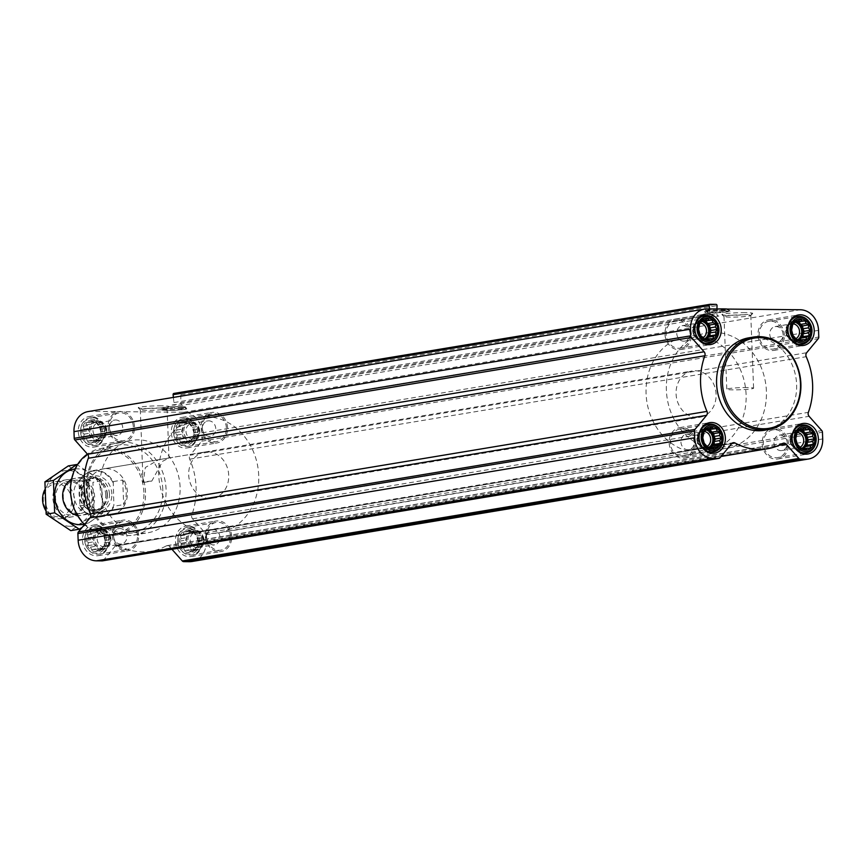 <?xml version="1.0" encoding="UTF-8"?>
<svg xmlns="http://www.w3.org/2000/svg" width="866" height="866" viewBox="0 0 866 866"><rect width="100%" height="100%" fill="white"/><g stroke="black" fill="none" stroke-linecap="round" stroke-linejoin="round"><path stroke-width="0.65" stroke-dasharray="4.33 3.25" d="M151.788 481.085A13.412 1.05 177.8 0 0 143.085 482.394A13.412 1.05 177.8 0 0 143.171 482.514L145.336 467.521L158.684 459.684L168.989 458.06L162.711 461.221L151.788 481.085L143.171 482.514M160.665 407.994A13.412 1.05 177.8 0 0 147.112 408.492A13.412 1.05 177.8 0 0 140.292 409.672A13.412 1.05 177.8 0 0 140.335 409.748A13.412 1.05 177.8 0 0 153.737 410.203A13.412 1.05 177.8 0 0 167.062 408.72A13.412 1.05 177.8 0 0 167.095 408.644A13.412 1.05 177.8 0 0 160.665 407.994M180.128 408.33A12.081 0.942 177.8 0 0 161.78 409.813A12.081 0.942 177.8 0 0 179.63 409.986A12.081 0.942 177.8 0 0 180.128 408.33M161.628 405.818A15.415 1.202 177.8 0 0 145.531 406.446A15.415 1.202 177.8 0 0 138.257 407.843A15.415 1.202 177.8 0 0 153.661 408.351A15.415 1.202 177.8 0 0 168.978 406.663A15.415 1.202 177.8 0 0 161.628 405.818M173.384 397.407L173.925 402.582A2.349 1.992 -99.4 0 1 172.031 405.082L182.791 405.18L718.899 316.058L708.15 315.96A2.349 1.992 -99.4 0 0 710.044 313.46L709.557 308.913M88.116 411.577A20.513 17.428 -99.4 0 1 90.692 411.382L183.711 412.248A20.513 17.428 -99.4 0 1 201.994 432.848L202.254 439.517A2.349 1.992 -99.4 0 1 201.735 441.162L190.13 455.224L806.657 352.733M745.334 312.648A15.415 1.202 177.8 0 0 729.237 313.265A15.415 1.202 177.8 0 0 721.963 314.661A15.415 1.202 177.8 0 0 737.367 315.181A15.415 1.202 177.8 0 0 752.684 313.481A15.415 1.202 177.8 0 0 745.334 312.648M723.37 310.721A12.081 0.942 177.8 0 0 705.021 312.204A12.081 0.942 177.8 0 0 722.872 312.366A12.081 0.942 177.8 0 0 723.37 310.721M748.917 337.805A46.883 39.847 -99.4 0 1 796.612 384.417A46.883 39.847 -99.4 0 1 764.288 430.294M100.077 531.075L97.934 530.999L95.401 529.581L93.647 530.955L90.833 530.988L90.032 533.424L87.607 534.907L88.051 537.732L86.578 540.287L88.245 542.744L88.018 545.688L90.551 547.096L91.547 549.672L94.362 549.639L96.223 551.155L98.648 549.672L100.792 549.758L104.017 545.84L105.057 540.46L103.606 535.047L100.077 531.075L105.998 530.089L107.341 532.601L109.538 534.062L109.646 536.952L110.978 539.475L109.841 541.964L109.95 544.855L107.86 546.273L106.724 548.763L104.245 548.741L102.156 550.17L99.958 548.708L97.479 548.687L96.148 546.165L93.95 544.703L93.842 541.813L92.5 539.302L93.647 536.812L93.528 533.921L95.617 532.493L96.765 530.003L99.244 530.024L101.333 528.596L103.53 530.068L105.998 530.089M105.349 540.492A11.366 9.667 80.6 0 0 90.421 530.544A11.366 9.667 80.6 0 0 91.179 550.159A11.366 9.667 80.6 0 0 105.349 540.492M193.086 531.94L190.953 531.865L188.42 530.457L186.666 531.821L183.852 531.854L183.051 534.29L180.626 535.773L181.07 538.609L179.587 541.153L181.265 543.61L181.037 546.554L183.57 547.962L184.566 550.538L187.381 550.505L189.243 552.021L191.667 550.538L193.811 550.624L197.037 546.706L198.065 541.326L196.625 535.924L193.086 531.94L199.018 530.955L200.349 533.467L202.557 534.939L202.666 537.829L203.997 540.341L202.861 542.83L202.969 545.721L200.88 547.15L199.743 549.639L197.264 549.618L195.175 551.036L192.977 549.574L190.498 549.553L189.167 547.031L186.969 545.569L186.85 542.679L185.519 540.168L186.666 537.678L186.547 534.787L188.636 533.359L189.784 530.869L192.252 530.89L194.341 529.462L196.55 530.934L199.018 530.955M198.368 541.358A11.366 9.667 80.6 0 0 183.44 531.41A11.366 9.667 80.6 0 0 184.198 551.025A11.366 9.667 80.6 0 0 198.368 541.358M188.918 423.355L186.775 423.279L184.242 421.872L182.488 423.236L179.684 423.268L178.872 425.704L176.447 427.187L176.902 430.023L175.419 432.567L177.086 435.024L176.859 437.969L179.403 439.387L180.399 441.952L183.213 441.92L185.075 443.435L187.5 441.963L189.632 442.039L192.869 438.12L193.897 432.74L192.458 427.339L188.918 423.355L194.85 422.37L196.181 424.881L198.379 426.353L198.498 429.244L199.829 431.755L198.682 434.245L198.801 437.135L196.712 438.564L195.564 441.054L193.086 441.032L191.007 442.45L188.799 440.989L186.331 440.967L184.988 438.456L182.791 436.984L182.683 434.093L181.351 431.582L182.488 429.092L182.38 426.202L184.469 424.773L185.605 422.283L188.084 422.305L190.174 420.887L192.371 422.348L194.85 422.37M194.201 432.773A11.366 9.667 80.6 0 0 179.273 422.825A11.366 9.667 80.6 0 0 180.02 442.45A11.366 9.667 80.6 0 0 194.201 432.773M95.899 422.489L93.766 422.413L91.222 421.006L89.479 422.37L86.665 422.402L85.853 424.838L83.428 426.321L83.883 429.157L82.4 431.701L84.067 434.158L83.85 437.103L86.383 438.51L87.379 441.086L90.194 441.054L92.056 442.569L94.481 441.097L96.624 441.173L99.85 437.254L100.878 431.874L99.438 426.473L95.899 422.489L101.831 421.504L103.162 424.015L105.36 425.487L105.479 428.378L106.81 430.889L105.674 433.379L105.782 436.269L103.693 437.698L102.545 440.188L100.077 440.166L97.988 441.584L95.79 440.123L93.312 440.101L91.98 437.59L89.772 436.118L89.663 433.227L88.332 430.716L89.469 428.226L89.36 425.336L91.45 423.907L92.597 421.417L95.065 421.439L97.154 420.021L99.352 421.482L101.831 421.504M101.181 431.907A11.366 9.667 80.6 0 0 86.254 421.959A11.366 9.667 80.6 0 0 87.001 441.573A11.366 9.667 80.6 0 0 101.181 431.907M174.044 393.424L179.879 393.478A1.169 0.996 -99.4 0 1 180.929 394.755L180.702 402.647L716.81 313.514L716.94 308.978M182.791 405.18A2.349 1.992 -99.4 0 1 180.702 402.647M718.899 316.058A2.349 1.992 -99.4 0 1 716.81 313.514M197.697 432.805A15.469 13.152 80.6 0 0 181.957 417.423A15.469 13.152 80.6 0 0 171.522 434.84A15.469 13.152 80.6 0 0 187.034 447.939A15.469 13.152 80.6 0 0 197.697 432.805M201.865 541.391A15.469 13.152 80.6 0 0 186.125 526.008A15.469 13.152 80.6 0 0 175.701 543.426A15.469 13.152 80.6 0 0 191.202 556.524A15.469 13.152 80.6 0 0 201.865 541.391M108.856 540.525A15.469 13.152 80.6 0 0 93.117 525.132A15.469 13.152 80.6 0 0 82.681 542.549A15.469 13.152 80.6 0 0 98.183 555.658A15.469 13.152 80.6 0 0 108.856 540.525M104.678 431.939A15.469 13.152 80.6 0 0 88.938 416.557A15.469 13.152 80.6 0 0 78.514 433.974A15.469 13.152 80.6 0 0 94.015 447.072A15.469 13.152 80.6 0 0 104.678 431.939M180.085 486.909A46.883 39.847 80.6 0 0 132.39 440.296A46.883 39.847 80.6 0 0 100.77 493.079A46.883 39.847 80.6 0 0 147.761 532.785A46.883 39.847 80.6 0 0 180.085 486.909M192.036 561.493A20.513 17.428 -99.4 0 0 206.173 541.423L205.913 534.755A2.349 1.992 -99.4 0 0 205.264 533.099L192.577 518.81A3.518 2.988 -99.4 0 1 191.83 514.837A65.632 55.781 -99.4 0 0 189.686 459.186A3.518 2.988 -99.4 0 1 190.13 455.224M171.955 549.304L169.606 546.652L778.772 445.384M102.729 560.789A2.349 1.992 -99.4 0 0 103.541 560.215L115.135 546.143A3.518 2.988 -99.4 0 1 118.512 545.483A65.632 55.781 -99.4 0 0 150.836 551.285A65.632 55.781 -99.4 0 0 166.185 545.926A3.518 2.988 -99.4 0 1 169.606 546.652M143.908 492.31A42.759 36.34 80.6 0 0 87.758 454.91A42.759 36.34 80.6 0 0 90.594 528.682A42.759 36.34 80.6 0 0 143.908 492.31M127.421 492.159A23.436 19.918 80.6 0 0 103.574 468.842A23.436 19.918 80.6 0 0 87.769 495.233A23.436 19.918 80.6 0 0 111.259 515.086A23.436 19.918 80.6 0 0 127.421 492.159M84.532 524.504A43.928 37.335 80.6 0 0 114.193 535.361A43.928 37.335 80.6 0 0 145.52 492.213A43.928 37.335 80.6 0 0 99.785 448.718A43.928 37.335 80.6 0 0 87.401 454.087M162.797 489.431A44.491 37.812 80.6 0 0 116.477 445.373A44.491 37.812 80.6 0 0 87.52 495.276A44.491 37.812 80.6 0 0 131.069 533.12A44.491 37.812 80.6 0 0 162.797 489.431M166.066 489.247A46.883 39.847 80.6 0 0 118.371 442.623A46.883 39.847 80.6 0 0 86.762 495.406A46.883 39.847 80.6 0 0 133.754 535.112A46.883 39.847 80.6 0 0 166.066 489.247M134.533 426.97A15.469 13.152 80.6 0 0 118.794 411.588A15.469 13.152 80.6 0 0 108.358 429.006A15.469 13.152 80.6 0 0 123.87 442.115A15.469 13.152 80.6 0 0 134.533 426.97M133.332 426.96A14.062 11.951 80.6 0 0 119.021 412.974A14.062 11.951 80.6 0 0 109.538 428.811A14.062 11.951 80.6 0 0 123.632 440.729A14.062 11.951 80.6 0 0 133.332 426.96M138.701 535.556A15.469 13.152 80.6 0 0 122.961 520.174A15.469 13.152 80.6 0 0 112.537 537.591A15.469 13.152 80.6 0 0 128.038 550.7A15.469 13.152 80.6 0 0 138.701 535.556M137.499 535.545A14.062 11.951 80.6 0 0 123.199 521.559A14.062 11.951 80.6 0 0 113.706 537.396A14.062 11.951 80.6 0 0 127.811 549.304A14.062 11.951 80.6 0 0 137.499 535.545M231.72 536.422A15.469 13.152 80.6 0 0 215.98 521.04A15.469 13.152 80.6 0 0 205.545 538.457A15.469 13.152 80.6 0 0 221.057 551.566A15.469 13.152 80.6 0 0 231.72 536.422M230.518 536.411A14.062 11.951 80.6 0 0 216.208 522.425A14.062 11.951 80.6 0 0 206.725 538.262A14.062 11.951 80.6 0 0 220.83 550.181A14.062 11.951 80.6 0 0 230.518 536.411M227.552 427.847A15.469 13.152 80.6 0 0 211.813 412.454A15.469 13.152 80.6 0 0 201.377 429.872A15.469 13.152 80.6 0 0 216.89 442.981A15.469 13.152 80.6 0 0 227.552 427.847M226.351 427.836A14.062 11.951 80.6 0 0 212.04 413.851A14.062 11.951 80.6 0 0 202.557 429.677A14.062 11.951 80.6 0 0 216.652 441.595A14.062 11.951 80.6 0 0 226.351 427.836M102.437 431.918A12.849 10.922 80.6 0 0 92.218 419.112A12.849 10.922 80.6 0 0 80.679 428.865A12.849 10.922 80.6 0 0 82.216 438.099A12.849 10.922 80.6 0 0 94.784 444.204A12.849 10.922 80.6 0 0 102.437 431.918M104.58 431.744A14.062 11.951 80.6 0 0 90.27 417.758A14.062 11.951 80.6 0 0 80.754 428.399A14.062 11.951 80.6 0 0 82.432 438.51A14.062 11.951 80.6 0 0 94.881 445.503A14.062 11.951 80.6 0 0 104.58 431.744M195.456 432.784A12.849 10.922 80.6 0 0 185.237 419.978A12.849 10.922 80.6 0 0 173.698 429.731A12.849 10.922 80.6 0 0 175.235 438.965A12.849 10.922 80.6 0 0 187.792 445.07A12.849 10.922 80.6 0 0 195.456 432.784M197.6 432.61A14.062 11.951 80.6 0 0 183.289 418.624A14.062 11.951 80.6 0 0 173.774 429.265A14.062 11.951 80.6 0 0 175.452 439.387A14.062 11.951 80.6 0 0 187.9 446.369A14.062 11.951 80.6 0 0 197.6 432.61M199.635 541.369A12.849 10.922 80.6 0 0 189.405 528.563A12.849 10.922 80.6 0 0 177.866 538.316A12.849 10.922 80.6 0 0 179.403 547.55A12.849 10.922 80.6 0 0 191.971 553.655A12.849 10.922 80.6 0 0 199.635 541.369M201.767 541.196A14.062 11.951 80.6 0 0 187.457 527.21A14.062 11.951 80.6 0 0 177.941 537.851A14.062 11.951 80.6 0 0 179.63 547.962A14.062 11.951 80.6 0 0 192.068 554.954A14.062 11.951 80.6 0 0 201.767 541.196M106.615 540.503A12.849 10.922 80.6 0 0 96.386 527.697A12.849 10.922 80.6 0 0 84.857 537.44A12.849 10.922 80.6 0 0 86.394 546.684A12.849 10.922 80.6 0 0 98.951 552.789A12.849 10.922 80.6 0 0 106.615 540.503M108.748 540.33A14.062 11.951 80.6 0 0 94.437 526.344A14.062 11.951 80.6 0 0 84.922 536.985A14.062 11.951 80.6 0 0 86.611 547.096A14.062 11.951 80.6 0 0 99.049 554.088A14.062 11.951 80.6 0 0 108.748 540.33M100.878 431.874L106.81 430.889M99.882 429.309L105.479 428.378M100.077 434.31L105.674 433.379M99.85 437.254L105.782 436.269M98.096 438.629L103.693 437.698M96.624 441.173L102.545 440.188M94.481 441.097L100.077 440.166M92.056 442.569L97.988 441.584M90.194 441.054L95.79 440.123M87.379 441.086L93.312 440.101M86.383 438.51L91.98 437.59M83.85 437.103L89.772 436.118M84.067 434.158L89.663 433.227M82.4 431.701L88.332 430.716M83.883 429.157L89.469 428.226M83.428 426.321L89.36 425.336M85.853 424.838L91.45 423.907M86.665 422.402L92.597 421.417M89.479 422.37L95.065 421.439M91.222 421.006L97.154 420.021M93.766 422.413L99.352 421.482M97.577 424.946L103.162 424.015M99.438 426.473L105.36 425.487M89.566 430.727A9.374 7.967 -99.4 0 1 96.029 421.558A9.374 7.967 -99.4 0 1 105.576 430.878A9.374 7.967 -99.4 0 1 99.103 440.047A9.374 7.967 -99.4 0 1 89.566 430.727M109.441 427.663A7.794 6.625 80.6 0 0 117.365 435.403A7.794 6.625 80.6 0 0 122.734 427.782A7.794 6.625 80.6 0 0 114.81 420.042A7.794 6.625 80.6 0 0 109.441 427.663M106.258 430.521A7.794 6.625 80.6 0 0 98.334 422.781A7.794 6.625 80.6 0 0 93.084 431.549A7.794 6.625 80.6 0 0 100.889 438.142A7.794 6.625 80.6 0 0 106.258 430.521M106.789 430.673A9.374 7.967 80.6 0 0 97.252 421.352A9.374 7.967 80.6 0 0 90.93 431.907A9.374 7.967 80.6 0 0 100.326 439.852A9.374 7.967 80.6 0 0 106.789 430.673M193.897 432.74L199.829 431.755M192.901 430.175L198.498 429.244M193.096 435.176L198.682 434.245M192.869 438.12L198.801 437.135M191.115 439.495L196.712 438.564M189.632 442.039L195.564 441.054M187.5 441.963L193.086 441.032M185.075 443.435L191.007 442.45M183.213 441.92L188.799 440.989M180.399 441.952L186.331 440.967M179.403 439.387L184.988 438.456M176.859 437.969L182.791 436.984M177.086 435.024L182.683 434.093M175.419 432.567L181.351 431.582M176.902 430.023L182.488 429.092M176.447 427.187L182.38 426.202M178.872 425.704L184.469 424.773M179.684 423.268L185.605 422.283M182.488 423.236L188.084 422.305M184.242 421.872L190.174 420.887M186.775 423.279L192.371 422.348M190.585 425.812L196.181 424.881M192.458 427.339L198.379 426.353M182.585 431.593A9.374 7.967 -99.4 0 1 189.048 422.424A9.374 7.967 -99.4 0 1 198.585 431.744A9.374 7.967 -99.4 0 1 192.122 440.913A9.374 7.967 -99.4 0 1 182.585 431.593M198.065 541.326L203.997 540.341M197.069 538.749L202.666 537.829M197.264 543.761L202.861 542.83M197.037 546.706L202.969 545.721M195.283 548.07L200.88 547.15M193.811 550.624L199.743 549.639M191.667 550.538L197.264 549.618M189.243 552.021L195.175 551.036M187.381 550.505L192.977 549.574M184.566 550.538L190.498 549.553M183.57 547.962L189.167 547.031M181.037 546.554L186.969 545.569M181.265 543.61L186.85 542.679M179.587 541.153L185.519 540.168M181.07 538.609L186.666 537.678M180.626 535.773L186.547 534.787M183.051 534.29L188.636 533.359M183.852 531.854L189.784 530.869M186.666 531.821L192.252 530.89M188.42 530.457L194.341 529.462M190.953 531.865L196.55 530.934M194.763 534.398L200.349 533.467M196.625 535.924L202.557 534.939M186.753 540.178A9.374 7.967 -99.4 0 1 193.226 530.999A9.374 7.967 -99.4 0 1 202.763 540.33A9.374 7.967 -99.4 0 1 196.301 549.499A9.374 7.967 -99.4 0 1 186.753 540.178M105.057 540.46L110.978 539.475M104.05 537.883L109.646 536.952M104.245 542.895L109.841 541.964M104.017 545.84L109.95 544.855M102.264 547.204L107.86 546.273M100.792 549.758L106.724 548.763M98.648 549.672L104.245 548.741M96.223 551.155L102.156 550.17M94.362 549.639L99.958 548.708M91.547 549.672L97.479 548.687M90.551 547.096L96.148 546.165M88.018 545.688L93.95 544.703M88.245 542.744L93.842 541.813M86.578 540.287L92.5 539.302M88.051 537.732L93.647 536.812M87.607 534.907L93.528 533.921M90.032 533.424L95.617 532.493M90.833 530.988L96.765 530.003M93.647 530.955L99.244 530.024M95.401 529.581L101.333 528.596M97.934 530.999L103.53 530.068M101.744 533.532L107.341 532.601M103.606 535.047L109.538 534.062M93.745 539.312A9.374 7.967 -99.4 0 1 100.207 530.133A9.374 7.967 -99.4 0 1 109.744 539.464A9.374 7.967 -99.4 0 1 103.281 548.633A9.374 7.967 -99.4 0 1 93.745 539.312M202.46 428.529A7.794 6.625 80.6 0 0 210.384 436.28A7.794 6.625 80.6 0 0 215.753 428.648A7.794 6.625 80.6 0 0 207.829 420.908A7.794 6.625 80.6 0 0 202.46 428.529M199.277 431.387A7.794 6.625 80.6 0 0 191.354 423.647A7.794 6.625 80.6 0 0 186.103 432.415A7.794 6.625 80.6 0 0 193.908 439.019A7.794 6.625 80.6 0 0 199.277 431.387M199.808 431.539A9.374 7.967 80.6 0 0 190.271 422.218A9.374 7.967 80.6 0 0 183.949 432.773A9.374 7.967 80.6 0 0 193.345 440.718A9.374 7.967 80.6 0 0 199.808 431.539M206.628 537.115A7.794 6.625 80.6 0 0 214.562 544.855A7.794 6.625 80.6 0 0 219.932 537.234A7.794 6.625 80.6 0 0 211.997 529.483A7.794 6.625 80.6 0 0 206.628 537.115M203.445 539.973A7.794 6.625 80.6 0 0 195.521 532.233A7.794 6.625 80.6 0 0 190.271 541.001A7.794 6.625 80.6 0 0 198.076 547.593A7.794 6.625 80.6 0 0 203.445 539.973M203.975 540.124A9.374 7.967 80.6 0 0 194.439 530.804A9.374 7.967 80.6 0 0 188.117 541.358A9.374 7.967 80.6 0 0 197.513 549.293A9.374 7.967 80.6 0 0 203.975 540.124M113.619 536.238A7.794 6.625 80.6 0 0 121.543 543.989A7.794 6.625 80.6 0 0 126.912 536.368A7.794 6.625 80.6 0 0 118.988 528.617A7.794 6.625 80.6 0 0 113.619 536.238M110.437 539.107A7.794 6.625 80.6 0 0 102.502 531.356A7.794 6.625 80.6 0 0 97.252 540.135A7.794 6.625 80.6 0 0 105.067 546.727A7.794 6.625 80.6 0 0 110.437 539.107M110.967 539.258A9.374 7.967 80.6 0 0 101.419 529.938A9.374 7.967 80.6 0 0 95.098 540.492A9.374 7.967 80.6 0 0 104.494 548.427A9.374 7.967 80.6 0 0 110.967 539.258M744.37 314.823A13.412 1.05 177.8 0 0 730.817 315.321A13.412 1.05 177.8 0 0 723.998 316.491A13.412 1.05 177.8 0 0 724.041 316.577A13.412 1.05 177.8 0 0 737.431 317.021A13.412 1.05 177.8 0 0 750.757 315.549A13.412 1.05 177.8 0 0 750.8 315.462A13.412 1.05 177.8 0 0 744.37 314.823M747.163 387.546A13.412 1.05 177.8 0 0 733.61 388.044A13.412 1.05 177.8 0 0 726.79 389.224A13.412 1.05 177.8 0 0 740.235 389.754A13.412 1.05 177.8 0 0 753.593 388.195A13.412 1.05 177.8 0 0 747.163 387.546M691.36 334.406A15.469 13.152 80.6 0 0 675.621 319.024A15.469 13.152 80.6 0 0 665.185 336.441A15.469 13.152 80.6 0 0 680.698 349.539A15.469 13.152 80.6 0 0 691.36 334.406M690.159 334.395A14.062 11.951 80.6 0 0 675.848 320.409A14.062 11.951 80.6 0 0 666.365 336.246A14.062 11.951 80.6 0 0 680.46 348.154A14.062 11.951 80.6 0 0 690.159 334.395M695.528 442.991A15.469 13.152 80.6 0 0 679.788 427.609A15.469 13.152 80.6 0 0 669.353 445.016A15.469 13.152 80.6 0 0 684.865 458.125A15.469 13.152 80.6 0 0 695.528 442.991M694.326 442.981A14.062 11.951 80.6 0 0 680.027 428.995A14.062 11.951 80.6 0 0 670.533 444.821A14.062 11.951 80.6 0 0 684.638 456.739A14.062 11.951 80.6 0 0 694.326 442.981M788.547 443.857A15.469 13.152 80.6 0 0 772.808 428.475A15.469 13.152 80.6 0 0 762.372 445.893A15.469 13.152 80.6 0 0 777.885 458.991A15.469 13.152 80.6 0 0 788.547 443.857M787.346 443.847A14.062 11.951 80.6 0 0 773.035 429.861A14.062 11.951 80.6 0 0 763.552 445.698A14.062 11.951 80.6 0 0 777.646 457.605A14.062 11.951 80.6 0 0 787.346 443.847M784.38 335.272A15.469 13.152 80.6 0 0 768.64 319.89A15.469 13.152 80.6 0 0 758.205 337.307A15.469 13.152 80.6 0 0 773.706 350.416A15.469 13.152 80.6 0 0 784.38 335.272M783.178 335.261A14.062 11.951 80.6 0 0 768.867 321.275A14.062 11.951 80.6 0 0 759.385 337.112A14.062 11.951 80.6 0 0 773.479 349.02A14.062 11.951 80.6 0 0 783.178 335.261M718.769 332.501A14.062 11.951 80.6 0 0 718.91 329.61A14.062 11.951 80.6 0 0 717.156 322.834M811.788 333.367A14.062 11.951 80.6 0 0 811.929 330.476A14.062 11.951 80.6 0 0 810.175 323.7M815.956 441.952A14.062 11.951 80.6 0 0 816.108 439.062A14.062 11.951 80.6 0 0 814.354 432.286M722.937 441.075A14.062 11.951 80.6 0 0 723.088 438.196A14.062 11.951 80.6 0 0 721.335 431.409M707.111 339.245L712.826 338.725M706.894 339.721L704.415 339.689L706.743 339.31M704.415 339.689L702.326 341.117L708.258 340.132M702.326 341.117L700.129 339.656L705.725 338.725M700.129 339.656L697.66 339.634L703.582 338.649M697.66 339.634L696.318 337.112L701.915 336.181M696.318 337.112L694.121 335.651L700.053 334.666M694.121 335.651L694.012 332.76L699.609 331.83M694.012 332.76L692.681 330.249L698.602 329.264M692.681 330.249L693.818 327.759L699.414 326.828M693.818 327.759L693.709 324.869L699.641 323.884M693.709 324.869L695.799 323.44L701.384 322.509M695.799 323.44L696.935 320.95L702.867 319.965M696.935 320.95L702.575 320.442M699.414 320.972L701.503 319.543L707.435 318.558M701.503 319.543L702.791 320.409M705.768 338.747A9.374 7.967 -99.4 0 1 703.452 339.58A9.374 7.967 -99.4 0 1 693.915 330.26A9.374 7.967 -99.4 0 1 700.378 321.08A9.374 7.967 -99.4 0 1 702.229 321.026M690.04 333.475A7.794 6.625 80.6 0 0 682.116 325.724A7.794 6.625 80.6 0 0 676.866 334.493A7.794 6.625 80.6 0 0 684.67 341.096A7.794 6.625 80.6 0 0 690.04 333.475M700.702 323.029A7.794 6.625 80.6 0 0 698.591 322.986A7.794 6.625 80.6 0 0 693.341 331.754A7.794 6.625 80.6 0 0 701.146 338.357A7.794 6.625 80.6 0 0 702.943 337.74M702.001 321.416A9.374 7.967 80.6 0 0 699.165 321.286A9.374 7.967 80.6 0 0 692.832 331.84A9.374 7.967 80.6 0 0 702.239 339.786A9.374 7.967 80.6 0 0 704.956 338.703M800.13 340.111L805.845 339.602M799.913 340.587L797.434 340.565L799.762 340.176M797.434 340.565L795.345 341.983L801.277 340.998M795.345 341.983L793.148 340.522L798.744 339.591M793.148 340.522L790.669 340.5L796.601 339.515M790.669 340.5L789.337 337.978L794.934 337.058M789.337 337.978L787.14 336.517L793.072 335.532M787.14 336.517L787.032 333.627L792.617 332.696M787.032 333.627L785.689 331.115L791.621 330.13M785.689 331.115L786.837 328.625L792.433 327.694M786.837 328.625L786.729 325.735L792.65 324.75M786.729 325.735L788.818 324.306L794.403 323.375M788.818 324.306L789.954 321.816L795.886 320.831M789.954 321.816L795.594 321.318M792.433 321.838L794.523 320.42L800.444 319.424M794.523 320.42L795.811 321.275M798.788 339.613A9.374 7.967 -99.4 0 1 796.471 340.446A9.374 7.967 -99.4 0 1 786.934 331.126A9.374 7.967 -99.4 0 1 793.397 321.946A9.374 7.967 -99.4 0 1 795.237 321.903M783.059 334.341A7.794 6.625 80.6 0 0 775.135 326.59A7.794 6.625 80.6 0 0 769.885 335.369A7.794 6.625 80.6 0 0 777.69 341.962A7.794 6.625 80.6 0 0 783.059 334.341M793.721 323.906A7.794 6.625 80.6 0 0 791.611 323.852A7.794 6.625 80.6 0 0 786.36 332.631A7.794 6.625 80.6 0 0 794.165 339.223A7.794 6.625 80.6 0 0 795.962 338.606M795.02 322.282A9.374 7.967 80.6 0 0 792.173 322.152A9.374 7.967 80.6 0 0 785.852 332.706A9.374 7.967 80.6 0 0 795.248 340.652A9.374 7.967 80.6 0 0 797.965 339.569M804.298 448.696L810.013 448.177M804.081 449.162L801.602 449.14L803.929 448.761M801.602 449.14L799.524 450.569L805.445 449.584M799.524 450.569L797.315 449.108L802.912 448.177M797.315 449.108L794.847 449.075L800.769 448.09M794.847 449.075L793.505 446.564L799.102 445.633M793.505 446.564L791.308 445.102L797.24 444.117M791.308 445.102L791.199 442.212L796.796 441.281M791.199 442.212L789.868 439.701L795.8 438.716M789.868 439.701L791.004 437.2L796.601 436.28M791.004 437.2L790.896 434.321L796.828 433.325M790.896 434.321L792.985 432.892L798.582 431.961M792.985 432.892L794.122 430.402L800.054 429.417M794.122 430.402L799.762 429.893M796.601 430.424L798.69 428.995L804.622 428.01M798.69 428.995L799.989 429.861M802.955 448.198A9.374 7.967 -99.4 0 1 800.639 449.032A9.374 7.967 -99.4 0 1 791.102 439.712A9.374 7.967 -99.4 0 1 797.564 430.532A9.374 7.967 -99.4 0 1 799.415 430.478M787.237 442.927A7.794 6.625 80.6 0 0 779.303 435.176A7.794 6.625 80.6 0 0 774.052 443.944A7.794 6.625 80.6 0 0 781.857 450.547A7.794 6.625 80.6 0 0 787.237 442.927M797.889 432.48A7.794 6.625 80.6 0 0 795.789 432.437A7.794 6.625 80.6 0 0 790.528 441.205A7.794 6.625 80.6 0 0 798.344 447.809A7.794 6.625 80.6 0 0 800.13 447.192M799.188 430.867A9.374 7.967 80.6 0 0 796.352 430.738A9.374 7.967 80.6 0 0 790.03 441.292A9.374 7.967 80.6 0 0 799.426 449.238A9.374 7.967 80.6 0 0 802.143 448.155M711.278 447.83L716.994 447.311M711.062 448.296L708.594 448.274L710.91 447.884M708.594 448.274L706.504 449.703L712.437 448.718M706.504 449.703L704.307 448.231L709.893 447.311M704.307 448.231L701.828 448.209L707.76 447.224M701.828 448.209L700.497 445.698L706.082 444.767M700.497 445.698L698.288 444.236L704.22 443.251M698.288 444.236L698.18 441.346L703.777 440.415M698.18 441.346L696.849 438.824L702.781 437.839M696.849 438.824L697.985 436.334L703.582 435.403M697.985 436.334L697.877 433.444L703.809 432.459M697.877 433.444L699.966 432.026L705.563 431.095M699.966 432.026L701.114 429.536L707.035 428.551M701.114 429.536L706.743 429.027M703.582 429.558L705.671 428.129L711.603 427.144M705.671 428.129L706.97 428.995M709.936 447.332A9.374 7.967 -99.4 0 1 707.63 448.166A9.374 7.967 -99.4 0 1 698.083 438.845A9.374 7.967 -99.4 0 1 704.545 429.666A9.374 7.967 -99.4 0 1 706.396 429.612M694.218 442.061A7.794 6.625 80.6 0 0 686.294 434.31A7.794 6.625 80.6 0 0 681.033 443.078A7.794 6.625 80.6 0 0 688.849 449.681A7.794 6.625 80.6 0 0 694.218 442.061M704.87 431.614A7.794 6.625 80.6 0 0 702.77 431.571A7.794 6.625 80.6 0 0 697.509 440.339A7.794 6.625 80.6 0 0 705.325 446.943A7.794 6.625 80.6 0 0 707.111 446.326M706.169 429.991A9.374 7.967 80.6 0 0 703.333 429.872A9.374 7.967 80.6 0 0 697.011 440.426A9.374 7.967 80.6 0 0 706.407 448.371A9.374 7.967 80.6 0 0 709.124 447.278M228.711 475.315A23.436 19.918 80.6 0 0 204.863 452.009A23.436 19.918 80.6 0 0 189.059 478.4A23.436 19.918 80.6 0 0 212.56 498.253A23.436 19.918 80.6 0 0 228.711 475.315M258.718 475.596A58.596 49.806 80.6 0 0 199.104 417.325A58.596 49.806 80.6 0 0 159.582 483.293A58.596 49.806 80.6 0 0 218.319 532.936A58.596 49.806 80.6 0 0 258.718 475.596M766.399 391.194A58.596 49.806 80.6 0 0 706.786 332.923A58.596 49.806 80.6 0 0 667.264 398.901A58.596 49.806 80.6 0 0 726 448.534A58.596 49.806 80.6 0 0 766.399 391.194A58.596 49.806 80.6 0 0 706.786 332.923A58.596 49.806 80.6 0 0 667.264 398.901A58.596 49.806 80.6 0 0 726 448.534A58.596 49.806 80.6 0 0 766.399 391.194M113.013 482.557A22.971 19.517 80.6 0 0 95.574 470.909A22.971 19.517 80.6 0 0 79.012 482.243L79.888 505.019A22.971 19.517 80.6 0 0 97.328 516.677A22.971 19.517 80.6 0 0 113.89 505.343L113.23 481.604A23.436 19.918 80.6 0 0 92.857 470.628A23.436 19.918 80.6 0 0 79.217 481.29L79.012 482.243M79.888 505.019L80.17 505.896A23.436 19.918 80.6 0 0 100.543 516.872A23.436 19.918 80.6 0 0 114.171 506.209L113.89 505.343M716.095 394.29A23.436 19.918 80.6 0 0 692.248 370.984A23.436 19.918 80.6 0 0 676.433 397.375A23.436 19.918 80.6 0 0 699.934 417.228A23.436 19.918 80.6 0 0 716.095 394.29M113.23 481.604L122.734 480.024A23.436 19.918 -99.4 0 1 126.209 492.353A23.436 19.918 -99.4 0 1 123.676 504.629L114.171 506.209M79.217 481.29L88.722 479.71L89.674 504.315A23.436 19.918 -99.4 0 1 88.722 479.71M80.17 505.896L89.674 504.315M746.091 394.571A58.596 49.806 80.6 0 0 686.478 336.3A58.596 49.806 80.6 0 0 646.956 402.268A58.596 49.806 80.6 0 0 705.693 451.911A58.596 49.806 80.6 0 0 746.091 394.571M122.734 480.024L123.676 504.629M71.629 500.407A16.595 14.105 80.6 0 0 49.827 485.891A16.595 14.105 80.6 0 0 50.932 514.523A16.595 14.105 80.6 0 0 71.629 500.407M45.768 510.496A18.749 15.934 80.6 0 0 61.659 518.582A18.749 15.934 80.6 0 0 74.584 500.234A18.749 15.934 80.6 0 0 55.511 481.593A18.749 15.934 80.6 0 0 44.783 489.766M105.771 495.049A18.749 15.934 80.6 0 0 96.505 478.389A18.749 15.934 80.6 0 0 86.697 476.408A18.749 15.934 80.6 0 0 74.054 497.517A18.749 15.934 80.6 0 0 92.846 513.397A18.749 15.934 80.6 0 0 101.484 508.342A18.749 15.934 80.6 0 0 105.771 495.049M75.05 468.982A28.015 23.804 -99.4 0 1 102.145 492.841A28.015 23.804 -99.4 0 1 84.229 524.19M71.499 479.623A18.749 15.934 -99.4 0 1 94.167 493.003A18.749 15.934 -99.4 0 1 79.38 515.432A18.749 15.934 -99.4 0 1 77.42 515.27M82.173 527.351L102.664 513.257L101.419 480.901L76.803 464.501M102.664 513.257L94.167 514.664L70.785 530.62M101.419 480.901L92.922 482.308L94.167 514.664M68.295 465.908L92.922 482.308M69.637 517.045A18.749 15.934 -99.4 0 1 54.699 488.9A18.749 15.934 -99.4 0 1 82.411 489.16A18.749 15.934 -99.4 0 1 69.637 517.045M69.984 526.279A28.015 23.804 -99.4 0 1 47.673 484.224A28.015 23.804 -99.4 0 1 89.079 484.614A28.015 23.804 -99.4 0 1 69.984 526.279M78.319 513.7A16.844 14.321 -99.4 0 1 63.38 498.026A16.844 14.321 -99.4 0 1 74.909 480.294A16.844 14.321 -99.4 0 1 91.796 494.562A16.844 14.321 -99.4 0 1 80.441 513.538A16.844 14.321 -99.4 0 1 78.319 513.7M70.547 514.989A16.844 14.321 -99.4 0 1 55.619 499.314A16.844 14.321 -99.4 0 1 67.147 481.583A16.844 14.321 -99.4 0 1 84.034 495.861A16.844 14.321 -99.4 0 1 72.668 514.826A16.844 14.321 -99.4 0 1 70.547 514.989M172.031 405.082L708.15 315.96M90.692 411.382L707.219 308.891M183.711 412.248L800.238 309.757M173.925 402.582L710.044 313.46M179.879 393.478L715.998 304.356M180.929 394.755L717.037 305.622M202.254 439.517L818.781 337.026M201.994 432.848L818.532 330.347M201.735 441.162L818.262 338.671M189.686 459.186L806.224 356.695M191.83 514.837L808.357 412.346M192.577 518.81L809.104 416.319M205.264 533.099L821.791 430.608M205.913 534.755L822.44 432.264M206.173 541.423L822.7 438.932M166.185 545.926L782.712 443.435M118.512 545.483L731.77 443.533M115.135 546.143L731.673 443.652M103.541 560.215L720.068 457.713M179.847 406.5A11.669 0.909 177.8 0 0 162.115 407.929A11.669 0.909 177.8 0 0 179.37 408.092A11.669 0.909 177.8 0 0 179.847 406.5L185.638 407.128A11.875 0.92 177.8 0 0 179.955 406.598A11.875 0.92 177.8 0 0 161.92 408.038A11.875 0.92 177.8 0 0 173.817 408.546A11.875 0.92 177.8 0 0 185.638 407.128L186.277 408.157A12.481 0.974 177.8 0 0 180.312 407.594A12.481 0.974 177.8 0 0 161.357 409.109A12.481 0.974 177.8 0 0 173.86 409.65A12.481 0.974 177.8 0 0 186.277 408.157C183.711 408.687 193.865 408.687 175.149 410.267C155.231 410.538 163.024 409.672 161.357 409.109L161.92 408.038C164.064 407.085 170.039 406.576 179.857 406.5M719.743 309A11.875 0.92 177.8 0 0 705.162 310.418L717.08 308.978A11.669 0.909 177.8 0 0 705.498 310.472A11.669 0.909 177.8 0 0 720.685 310.613A11.669 0.909 177.8 0 0 727.343 309.075M727.375 309.075L729.518 310.537C726.964 311.067 737.107 311.078 718.39 312.648C698.472 312.918 706.266 312.052 704.599 311.5A12.481 0.974 177.8 0 0 717.102 312.031A12.481 0.974 177.8 0 0 729.518 310.537A12.481 0.974 177.8 0 0 723.554 309.985A12.481 0.974 177.8 0 0 704.599 311.5L705.162 310.418A11.875 0.92 177.8 0 0 717.059 310.937A11.875 0.92 177.8 0 0 728.88 309.508A11.875 0.92 177.8 0 0 726.033 309.065M111.855 493.934A18.045 15.339 80.6 0 0 88.148 478.151A18.045 15.339 80.6 0 0 89.35 509.295A18.045 15.339 80.6 0 0 111.855 493.934M107.124 494.475A16.4 13.932 80.6 0 0 99.027 479.905A16.4 13.932 80.6 0 0 81.112 485.22A16.4 13.932 80.6 0 0 84.716 506.859A16.4 13.932 80.6 0 0 103.379 506.101A16.4 13.932 80.6 0 0 107.124 494.475M107.352 494.421A16.292 13.845 80.6 0 0 90.778 478.216A16.292 13.845 80.6 0 0 79.791 496.564A16.292 13.845 80.6 0 0 96.115 510.366A16.292 13.845 80.6 0 0 107.352 494.421M109.441 494.075A16.292 13.845 80.6 0 0 92.868 477.87A16.292 13.845 80.6 0 0 81.88 496.218A16.292 13.845 80.6 0 0 98.215 510.009A16.292 13.845 80.6 0 0 109.441 494.075M140.292 409.672L143.085 482.394M167.095 408.644L168.989 458.06M172.323 405.061L708.442 315.928M166.997 545.645L783.535 443.143M150.836 551.285L721.086 456.479M116.78 545.179L733.307 442.678M114.193 535.361L131.069 533.12M99.785 448.718L116.477 445.373M133.754 535.112L147.761 532.785M118.371 442.623L132.39 440.296M167.062 408.72L168.978 406.663M140.335 409.748L138.257 407.843M94.015 447.072L123.87 442.115M88.938 416.557L118.794 411.588M98.183 555.658L128.038 550.7M93.117 525.132L122.961 520.174M191.202 556.524L221.057 551.566M186.125 526.008L215.98 521.04M187.034 447.939L216.89 442.981M181.957 417.423L211.813 412.454M94.881 445.503L123.632 440.729M90.27 417.758L119.021 412.974M187.9 446.369L216.652 441.595M183.289 418.624L212.04 413.851M192.068 554.954L220.83 550.181M187.457 527.21L216.208 522.425M99.049 554.088L127.811 549.304M94.437 526.344L123.199 521.559M100.889 438.142L117.365 435.403M98.334 422.781L114.81 420.042M99.103 440.047L100.326 439.852M96.029 421.558L97.252 421.352M193.908 439.019L210.384 436.28M191.354 423.647L207.829 420.908M192.122 440.913L193.345 440.718M189.048 422.424L190.271 422.218M198.076 547.593L214.562 544.855M195.521 532.233L211.997 529.483M196.301 549.499L197.513 549.293M193.226 530.999L194.439 530.804M105.067 546.727L121.543 543.989M102.502 531.356L118.988 528.617M103.281 548.633L104.494 548.427M100.207 530.133L101.419 529.938M750.757 315.549L752.684 313.481M724.041 316.577L721.963 314.661M723.998 316.491L726.79 389.224M750.8 315.462L753.593 388.195M680.698 349.539L710.542 344.581M675.621 319.024L705.476 314.055M684.865 458.125L714.721 453.167M679.788 427.609L709.644 422.64M777.885 458.991L807.729 454.033M772.808 428.475L802.663 423.506M773.706 350.416L803.561 345.447M768.64 319.89L798.484 314.932M680.46 348.154L704.913 344.094M675.848 320.409L700.302 316.35M773.479 349.02L797.932 344.96M768.867 321.275L793.321 317.216M777.646 457.605L802.1 453.546M773.035 429.861L797.489 425.791M684.638 456.739L709.081 452.669M680.027 428.995L704.469 424.925M684.67 341.096L701.146 338.357M682.116 325.724L698.591 322.986M702.239 339.786L703.452 339.58M699.165 321.286L700.378 321.08M777.69 341.962L794.165 339.223M775.135 326.59L791.611 323.852M795.248 340.652L796.471 340.446M792.173 322.152L793.397 321.946M781.857 450.547L798.344 447.809M779.303 435.176L795.789 432.437M799.426 449.238L800.639 449.032M796.352 430.738L797.564 430.532M688.849 449.681L705.325 446.943M686.294 434.31L702.77 431.571M706.407 448.371L707.63 448.166M703.333 429.872L704.545 429.666M111.259 515.086L212.56 498.253M103.574 468.842L158.684 459.684M168.599 458.038L204.863 452.009M218.319 532.936L705.693 451.911M199.104 417.325L686.478 336.3M100.543 516.872L699.934 417.228M92.857 470.628L692.248 370.984M61.659 518.582L92.846 513.397M55.511 481.593L86.697 476.408M101.484 508.342L103.379 506.101L96.115 510.366L98.215 510.009C87.726 509.587 80.982 505.149 82.66 487.655C84.565 482.113 87.964 478.844 92.868 477.87L90.778 478.216L99.027 479.905L96.505 478.389M74.909 480.294L67.147 481.583M80.441 513.538L72.668 514.826"/><path stroke-width="1.3" d="M721.876 437.99A11.366 9.667 80.6 0 0 706.948 428.053A11.366 9.667 80.6 0 0 707.706 447.668A11.366 9.667 80.6 0 0 721.876 437.99M719.581 435.555L721.259 438.012L719.776 440.567L720.231 443.392L717.806 444.875L716.994 447.311L714.179 447.343L712.437 448.718L709.893 447.311L707.76 447.224L704.22 443.251L702.781 437.839L703.809 432.459L707.035 428.551L709.178 428.627L711.603 427.144L713.465 428.67L716.279 428.627L717.275 431.203L719.808 432.61L719.581 435.555L713.995 436.486L715.327 438.997L721.259 438.012M814.895 438.856A11.366 9.667 80.6 0 0 799.967 428.919A11.366 9.667 80.6 0 0 800.725 448.534A11.366 9.667 80.6 0 0 814.895 438.856M812.6 436.421L814.278 438.878L812.795 441.433L813.239 444.269L810.814 445.741L810.013 448.177L807.199 448.209L805.445 449.584L802.912 448.177L800.769 448.09L797.24 444.117L795.8 438.716L796.828 433.325L800.054 429.417L802.197 429.493L804.622 428.01L806.484 429.536L809.299 429.504L810.295 432.069L812.828 433.476L812.6 436.421L807.015 437.352L808.346 439.874L814.278 438.878M810.728 330.282A11.366 9.667 80.6 0 0 795.8 320.333A11.366 9.667 80.6 0 0 796.547 339.948A11.366 9.667 80.6 0 0 810.728 330.282M808.433 327.846L810.1 330.303L808.628 332.847L809.071 335.683L806.647 337.166L805.845 339.602L803.031 339.634L801.277 340.998L798.744 339.591L796.601 339.515L793.072 335.532L791.621 330.13L792.65 324.75L795.886 320.831L798.019 320.907L800.444 319.424L802.317 320.95L805.12 320.918L806.127 323.483L808.66 324.902L808.433 327.846L802.836 328.777L804.168 331.288L810.1 330.303M717.708 329.405A11.366 9.667 80.6 0 0 702.781 319.467A11.366 9.667 80.6 0 0 703.538 339.082A11.366 9.667 80.6 0 0 717.708 329.405M715.413 326.969L717.08 329.437L715.608 331.981L716.052 334.817L713.627 336.289L712.826 338.725L710.012 338.758L708.258 340.132L705.725 338.725L703.582 338.649L700.053 334.666L698.602 329.264L699.641 323.884L702.867 319.965L705.011 320.041L707.435 318.558L709.297 320.084L712.101 320.052L713.108 322.617L715.641 324.025L715.413 326.969L709.817 327.9L711.159 330.422L717.08 329.437M707.219 308.891L800.238 309.757A20.513 17.428 -99.4 0 1 818.532 330.347L818.781 337.026A2.349 1.992 -99.4 0 1 818.262 338.671L806.657 352.733A3.518 2.988 -99.4 0 0 806.224 356.695A65.632 55.781 -99.4 0 1 808.357 412.346A3.518 2.988 -99.4 0 0 809.104 416.319L821.791 430.608A2.349 1.992 -99.4 0 1 822.44 432.264L822.7 438.932A20.513 17.428 -99.4 0 1 808.563 459.002A20.513 17.428 -99.4 0 1 805.986 459.207L800.271 459.153A2.349 1.992 -99.4 0 1 798.831 458.45L786.133 444.161A3.518 2.988 -99.4 0 0 782.712 443.435A65.632 55.781 -99.4 0 1 767.363 448.783A65.632 55.781 -99.4 0 1 735.039 442.991A3.518 2.988 -99.4 0 0 731.673 443.652L720.068 457.713A2.349 1.992 -99.4 0 1 718.683 458.385L712.967 458.33A20.513 17.428 -99.4 0 1 694.673 437.741L694.424 431.073A2.349 1.992 -99.4 0 1 694.943 429.428L706.548 415.355A3.518 2.988 -99.4 0 0 706.981 411.393A65.632 55.781 -99.4 0 1 704.848 355.753A3.518 2.988 -99.4 0 0 704.101 351.78L691.414 337.48A2.349 1.992 -99.4 0 1 690.765 335.824L690.505 329.156A20.513 17.428 -99.4 0 1 704.643 309.086A20.513 17.428 -99.4 0 1 707.219 308.891M814.224 330.314A15.469 13.152 80.6 0 0 798.484 314.932A15.469 13.152 80.6 0 0 788.06 332.338A15.469 13.152 80.6 0 0 803.561 345.447A15.469 13.152 80.6 0 0 814.224 330.314M818.402 438.889A15.469 13.152 80.6 0 0 802.663 423.506A15.469 13.152 80.6 0 0 792.228 440.924A15.469 13.152 80.6 0 0 807.729 454.033A15.469 13.152 80.6 0 0 818.402 438.889M725.383 438.023A15.469 13.152 80.6 0 0 709.644 422.64A15.469 13.152 80.6 0 0 699.208 440.058A15.469 13.152 80.6 0 0 714.721 453.167A15.469 13.152 80.6 0 0 725.383 438.023M721.216 329.448A15.469 13.152 80.6 0 0 705.476 314.055A15.469 13.152 80.6 0 0 695.041 331.472A15.469 13.152 80.6 0 0 710.542 344.581A15.469 13.152 80.6 0 0 721.216 329.448M768.553 429.579L764.288 430.294A46.883 39.847 -99.4 0 1 716.593 383.67A46.883 39.847 -99.4 0 1 748.917 337.805L753.182 337.09A46.883 39.847 80.6 0 0 721.562 389.873A46.883 39.847 80.6 0 0 768.553 429.579A46.883 39.847 80.6 0 0 800.877 383.714A46.883 39.847 80.6 0 0 753.182 337.09M709.557 308.913L709.211 305.557A1.169 0.996 -99.4 0 1 710.152 304.302L715.998 304.356A1.169 0.996 -99.4 0 1 717.037 305.622L716.94 308.978M173.384 397.407L173.092 394.68A1.169 0.996 -99.4 0 1 174.044 393.424L709.871 304.356M808.563 459.002L192.036 561.493A20.513 17.428 -99.4 0 1 189.448 561.698L183.733 561.644A2.349 1.992 -99.4 0 1 182.293 560.952L171.955 549.304M102.729 560.789A2.349 1.992 -99.4 0 1 102.145 560.887L96.44 560.832A20.513 17.428 -99.4 0 1 78.146 540.232L77.886 533.564A2.349 1.992 -99.4 0 1 78.416 531.919L90.01 517.857L706.548 415.355M704.643 309.086L88.116 411.577A20.513 17.428 -99.4 0 0 73.978 431.647L74.227 438.326A2.349 1.992 -99.4 0 0 74.877 439.982L87.574 454.271A3.518 2.988 -99.4 0 1 88.321 458.244A65.632 55.781 -99.4 0 0 90.454 513.895A3.518 2.988 -99.4 0 1 90.01 517.857M87.401 454.087A43.928 37.335 80.6 0 0 84.532 524.504M800.487 383.595A45.703 38.851 80.6 0 0 740.462 343.618A45.703 38.851 80.6 0 0 743.483 422.489A45.703 38.851 80.6 0 0 800.487 383.595M717.156 322.834A14.062 11.951 80.6 0 0 717.048 322.617A14.062 11.951 80.6 0 0 704.61 315.625A14.062 11.951 80.6 0 0 695.117 331.462A14.062 11.951 80.6 0 0 709.222 343.38A14.062 11.951 80.6 0 0 718.737 332.739A14.062 11.951 80.6 0 0 718.769 332.501M718.975 329.426A12.849 10.922 80.6 0 0 717.264 323.029A12.849 10.922 80.6 0 0 699.825 320.301A12.849 10.922 80.6 0 0 703.192 340.5A12.849 10.922 80.6 0 0 718.802 332.273A12.849 10.922 80.6 0 0 718.975 329.426M810.175 323.7A14.062 11.951 80.6 0 0 810.067 323.483A14.062 11.951 80.6 0 0 797.618 316.501A14.062 11.951 80.6 0 0 788.136 332.327A14.062 11.951 80.6 0 0 802.23 344.246A14.062 11.951 80.6 0 0 811.745 333.605A14.062 11.951 80.6 0 0 811.788 333.367M811.983 330.292A12.849 10.922 80.6 0 0 810.284 323.906A12.849 10.922 80.6 0 0 792.845 321.167A12.849 10.922 80.6 0 0 796.2 341.366A12.849 10.922 80.6 0 0 811.821 333.139A12.849 10.922 80.6 0 0 811.983 330.292M814.354 432.286A14.062 11.951 80.6 0 0 814.235 432.069A14.062 11.951 80.6 0 0 801.797 425.076A14.062 11.951 80.6 0 0 792.314 440.913A14.062 11.951 80.6 0 0 806.408 452.821A14.062 11.951 80.6 0 0 815.924 442.19A14.062 11.951 80.6 0 0 815.956 441.952M816.162 438.867A12.849 10.922 80.6 0 0 814.462 432.48A12.849 10.922 80.6 0 0 797.012 429.752A12.849 10.922 80.6 0 0 800.379 449.952A12.849 10.922 80.6 0 0 815.988 441.725A12.849 10.922 80.6 0 0 816.162 438.867M721.335 431.409A14.062 11.951 80.6 0 0 721.226 431.203A14.062 11.951 80.6 0 0 708.778 424.21A14.062 11.951 80.6 0 0 699.295 440.047A14.062 11.951 80.6 0 0 713.389 451.955A14.062 11.951 80.6 0 0 722.904 441.314A14.062 11.951 80.6 0 0 722.937 441.075M723.142 438.001A12.849 10.922 80.6 0 0 721.443 431.614A12.849 10.922 80.6 0 0 704.004 428.876A12.849 10.922 80.6 0 0 707.36 449.086A12.849 10.922 80.6 0 0 722.98 440.859A12.849 10.922 80.6 0 0 723.142 438.001M711.159 330.422L710.012 332.912L715.608 331.981M710.012 332.912L710.12 335.802L716.052 334.817M710.12 335.802L708.031 337.22L713.627 336.289M708.031 337.22L707.111 339.245M706.743 339.31L710.012 338.758M702.575 320.442L705.011 320.041M702.791 320.409L703.701 321.015L709.297 320.084M703.701 321.015L712.101 320.052M706.18 321.037L707.511 323.548L713.108 322.617M707.511 323.548L709.709 325.01L715.641 324.025M709.709 325.01L709.817 327.9M702.229 321.026A9.374 7.967 -99.4 0 1 709.914 330.411A9.374 7.967 -99.4 0 1 705.768 338.747M702.943 337.74A7.794 6.625 80.6 0 0 706.526 330.736A7.794 6.625 80.6 0 0 700.702 323.029M704.956 338.703A9.374 7.967 80.6 0 0 708.702 330.606A9.374 7.967 80.6 0 0 702.001 321.416M804.168 331.288L803.031 333.778L808.628 332.847M803.031 333.778L803.139 336.668L809.071 335.683M803.139 336.668L801.05 338.097L806.647 337.166M801.05 338.097L800.13 340.111M799.762 340.176L803.031 339.634M795.594 321.318L798.019 320.907M795.811 321.275L796.72 321.881L802.317 320.95M796.72 321.881L805.12 320.918M799.199 321.903L800.53 324.414L806.127 323.483M800.53 324.414L802.728 325.887L808.66 324.902M802.728 325.887L802.836 328.777M795.237 321.903A9.374 7.967 -99.4 0 1 802.934 331.277A9.374 7.967 -99.4 0 1 798.788 339.613M795.962 338.606A7.794 6.625 80.6 0 0 799.535 331.602A7.794 6.625 80.6 0 0 793.721 323.906M797.965 339.569A9.374 7.967 80.6 0 0 801.721 331.472A9.374 7.967 80.6 0 0 795.02 322.282M808.346 439.874L807.199 442.364L812.795 441.433M807.199 442.364L807.318 445.254L813.239 444.269M807.318 445.254L805.228 446.672L810.814 445.741M805.228 446.672L804.298 448.696M803.929 448.761L807.199 448.209M799.762 429.893L802.197 429.493M799.989 429.861L800.888 430.467L806.484 429.536M800.888 430.467L809.299 429.504M803.367 430.489L804.698 433L810.295 432.069M804.698 433L806.895 434.461L812.828 433.476M806.895 434.461L807.015 437.352M799.415 430.478A9.374 7.967 -99.4 0 1 807.101 439.852A9.374 7.967 -99.4 0 1 802.955 448.198M800.13 447.192A7.794 6.625 80.6 0 0 803.713 440.188A7.794 6.625 80.6 0 0 797.889 432.48M802.143 448.155A9.374 7.967 80.6 0 0 805.889 440.058A9.374 7.967 80.6 0 0 799.188 430.867M715.327 438.997L714.19 441.498L719.776 440.567M714.19 441.498L714.298 444.377L720.231 443.392M714.298 444.377L712.209 445.806L717.806 444.875M712.209 445.806L711.278 447.83M710.91 447.884L714.179 447.343M706.743 429.027L709.178 428.627M706.97 428.995L707.868 429.59L713.465 428.67M707.868 429.59L716.279 428.627M710.347 429.623L711.679 432.134L717.275 431.203M711.679 432.134L713.876 433.595L719.808 432.61M713.876 433.595L713.995 436.486M706.396 429.612A9.374 7.967 -99.4 0 1 714.093 438.986A9.374 7.967 -99.4 0 1 709.936 447.332M707.111 446.326A7.794 6.625 80.6 0 0 710.694 439.322A7.794 6.625 80.6 0 0 704.87 431.614M709.124 447.278A9.374 7.967 80.6 0 0 712.87 439.192A9.374 7.967 80.6 0 0 706.169 429.991M44.783 489.766A18.749 15.934 80.6 0 0 45.768 510.496M84.229 524.19A28.015 23.804 -99.4 0 1 79.737 524.655A28.015 23.804 -99.4 0 1 54.85 498.015A28.015 23.804 -99.4 0 1 75.05 468.982M77.42 515.27A18.749 15.934 -99.4 0 1 62.947 499.357A18.749 15.934 -99.4 0 1 71.499 479.623M53.411 480.446L44.913 481.864L68.295 465.908L76.803 464.501L53.411 480.446L54.655 512.802L79.282 529.213L82.173 527.351M79.282 529.213L70.785 530.62L46.158 514.22L44.913 481.864M54.655 512.802L46.158 514.22M173.092 394.68L709.211 305.557M189.448 561.698L805.986 459.207M183.733 561.644L800.271 459.153M182.293 560.952L798.831 458.45M778.772 445.384L786.133 444.161M731.77 443.533L735.039 442.991M102.145 560.887L718.683 458.385M96.44 560.832L712.967 458.33M78.146 540.232L694.673 437.741M77.886 533.564L694.424 431.073M78.416 531.919L694.943 429.428M90.454 513.895L706.981 411.393M88.321 458.244L704.848 355.753M87.574 454.271L704.101 351.78M74.877 439.982L691.414 337.48M74.227 438.326L690.765 335.824M73.978 431.647L690.505 329.156M727.343 309.075A11.669 0.909 177.8 0 0 723.088 308.881A11.669 0.909 177.8 0 0 717.091 308.978L727.375 309.075M726.033 309.065A11.875 0.92 177.8 0 0 723.197 308.978A11.875 0.92 177.8 0 0 719.743 309M173.893 393.445L710.012 304.312M721.086 456.479L767.363 448.783M102.448 560.865L718.975 458.363M704.913 344.094L709.222 343.38M700.302 316.35L704.61 315.625M797.932 344.96L802.23 344.246M793.321 317.216L797.618 316.501M802.1 453.546L806.408 452.821M797.489 425.791L801.797 425.076M709.081 452.669L713.389 451.955M704.469 424.925L708.778 424.21"/></g></svg>
